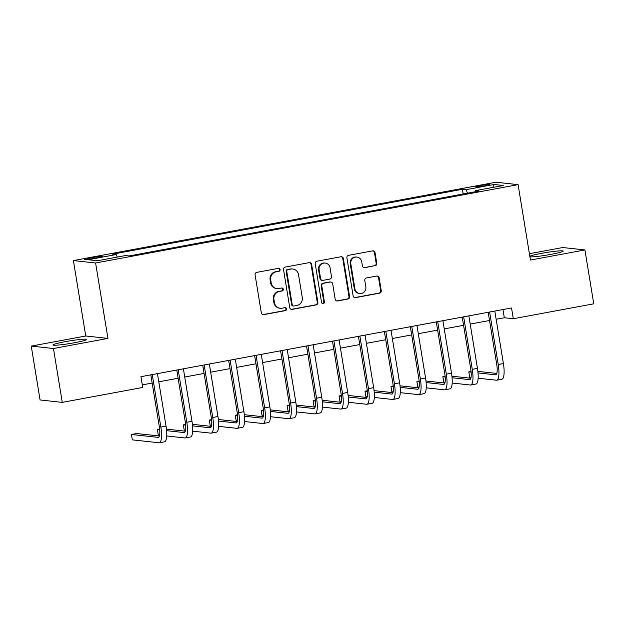 <?xml version="1.0" encoding="UTF-8"?>
<svg xmlns="http://www.w3.org/2000/svg" width="625" height="625" viewBox="0 0 625 625"><rect width="100%" height="100%" fill="white"/><g stroke="black" fill="none" stroke-linecap="round" stroke-linejoin="round"><path stroke-width="0.94" d="M280.109 269.562A1.508 1.445 96.2 0 0 278.438 268.344L256.789 272.359A2.148 2.062 96.2 0 0 255.094 274.852L261.328 312.922A2.148 2.062 96.2 0 0 263.711 314.656L285.367 310.641A1.508 1.445 96.2 0 0 285.281 307.664A1.508 1.445 96.2 0 0 284.883 307.68L282.078 308.203A6.875 6.609 96.2 0 1 274.445 302.641L273.93 299.469A6.875 6.609 96.2 0 1 279.344 291.492L282.141 290.977A1.508 1.445 96.2 0 0 282.062 288A1.508 1.445 96.2 0 0 281.656 288.016L278.859 288.531A6.875 6.609 96.2 0 1 271.227 282.977L270.711 279.805A6.875 6.609 96.2 0 1 276.117 271.828L278.922 271.305A1.508 1.445 96.2 0 0 280.109 269.562M277.008 288.602L276.406 288.539A6.875 6.609 96.2 0 1 270.625 282.914L270.109 279.742A6.875 6.609 96.2 0 1 275.523 271.766L278.32 271.242A1.508 1.445 96.2 0 0 278.539 268.328M262.836 314.625A2.148 2.062 96.2 0 0 263.109 314.594L284.766 310.578A1.508 1.445 96.2 0 0 284.984 307.664M280.227 308.273L279.625 308.211A6.875 6.609 96.2 0 1 273.852 302.578L273.328 299.406A6.875 6.609 96.2 0 1 278.742 291.43L281.547 290.914A1.508 1.445 96.2 0 0 281.758 288M529.898 256.812A17.078 1.305 -9.3 0 0 551 254.352A17.078 1.305 -9.3 0 0 563.18 251.078A17.078 1.305 -9.3 0 0 541.641 253.336A17.078 1.305 -9.3 0 0 529.812 256.266M65.18 341.695A17.078 1.305 -9.3 0 0 53 344.961A17.078 1.305 -9.3 0 0 74.539 342.711A17.078 1.305 -9.3 0 0 86.711 339.445A17.078 1.305 -9.3 0 0 65.18 341.695M480.773 185.477A7.008 0.539 -9.3 0 0 475.781 186.812A7.008 0.539 -9.3 0 0 484.617 185.891A7.008 0.539 -9.3 0 0 489.609 184.547A7.008 0.539 -9.3 0 0 480.773 185.477M375.078 265.789A2.148 2.062 96.2 0 0 376.766 263.297L375.023 252.617A2.148 2.062 96.2 0 0 372.633 250.875L348.586 255.336A2.148 2.062 96.2 0 0 346.898 257.828L353.133 295.898A2.148 2.062 96.2 0 0 355.516 297.633L379.562 293.172A2.148 2.062 96.2 0 0 381.25 290.68L379.141 277.781A2.148 2.062 96.2 0 0 376.758 276.047L366.469 277.953A2.148 2.062 96.2 0 0 364.773 280.445L365.82 286.844A5.75 5.523 96.2 0 1 359.75 293.57A5.75 5.523 96.2 0 1 354.922 288.867L350.812 263.805A5.75 5.523 96.2 0 1 356.891 257.078A5.75 5.523 96.2 0 1 361.719 261.781L362.406 265.961A2.148 2.062 96.2 0 0 364.789 267.695L374.477 265.719A2.148 2.062 96.2 0 0 376.172 263.227L374.422 252.547A2.148 2.062 96.2 0 0 372.914 250.844M530.43 260.055L584.93 249.945L593.75 303.812L513.305 318.734L511.539 307.961L140.953 376.688L142.719 387.453L62.273 402.375L53.453 348.516L107.945 338.406L95.602 262.992L518.086 184.641L530.43 260.055M311.641 264.367A2.148 2.062 96.2 0 0 309.258 262.633L285.211 267.094A2.148 2.062 96.2 0 0 283.523 269.586L289.758 307.648A2.148 2.062 96.2 0 0 292.141 309.391L316.188 304.93A2.148 2.062 96.2 0 0 317.875 302.438L311.641 264.367L311.047 264.305A2.148 2.062 96.2 0 0 309.539 262.602M316.898 261.211L340.945 256.75A2.148 2.062 96.2 0 1 343.328 258.492L349.562 296.555A2.148 2.062 96.2 0 1 347.875 299.047L337.586 300.961A2.148 2.062 96.2 0 1 335.195 299.219L332.672 283.781A2.148 2.062 96.2 0 0 330.289 282.047L323.461 283.312A2.148 2.062 96.2 0 0 321.766 285.805L324.398 301.875A1.508 1.445 96.2 0 1 322.812 303.641A1.508 1.445 96.2 0 1 321.547 302.406L315.211 263.703A2.148 2.062 96.2 0 1 316.898 261.211M93 258.5L97.57 257.648A6.789 0.516 -9.3 0 0 102.406 256.352A6.789 0.516 -9.3 0 0 93.852 257.25L89.281 258.094A6.789 0.516 -9.3 0 0 84.445 259.391A6.789 0.516 -9.3 0 0 93 258.5M95.602 262.992L73.398 260.578L495.883 182.227L518.086 184.641M463.172 193.992L462.398 189.281L112.578 254.156L116.211 254.547L88.18 259.742L97.422 260.75L125.453 255.555L129.078 255.945L478.898 191.07L475.273 190.68L475.141 191.766M462.398 189.281L466.031 189.672L494.055 184.477L503.297 185.477L475.273 190.68M107.945 338.406L85.75 335.992L31.25 346.102L53.453 348.516M31.25 346.102L40.07 399.961L62.273 402.375M584.93 249.945L562.727 247.531L529.391 253.711M85.75 335.992L73.398 260.578M496.148 319.266L504.305 317.75L513.305 318.734M142.297 384.891L152.164 383.055M158.789 381.828L178.117 378.242M184.734 377.016L204.07 373.43M210.688 372.203L230.016 368.617M236.641 367.391L255.969 363.805M262.594 362.578L281.922 358.992M288.539 357.766L307.875 354.18M314.492 352.953L333.82 349.367M340.445 348.141L359.773 344.555M366.398 343.328L385.727 339.742M392.344 338.516L411.68 334.93M418.297 333.703L437.625 330.117M444.25 328.891L463.578 325.305M470.195 324.078L489.531 320.492M502.961 309.547L504.305 317.75M116.211 254.547L117.289 257.062M467.539 193.18L466.031 189.672M494.055 184.477L492.781 187.43M291.266 309.352A2.148 2.062 96.2 0 0 291.539 309.32L315.586 304.859A2.148 2.062 96.2 0 0 317.281 302.367L311.047 264.305M287.938 269.633A1.508 1.445 96.2 0 0 286.758 271.383L292.227 304.797A1.508 1.445 96.2 0 0 293.898 306.008L296.852 305.461A6.875 6.609 96.2 0 0 302.266 297.484L298.523 274.648A6.875 6.609 96.2 0 0 290.898 269.086L287.344 269.57A1.508 1.445 96.2 0 0 286.156 271.312L286.758 271.383M293.492 306.023L292.891 305.961A1.508 1.445 96.2 0 1 291.625 304.727L286.156 271.312M292.75 269.016L292.148 268.953A6.875 6.609 96.2 0 0 290.297 269.023L290.898 269.086M287.344 269.57L290.297 269.023M336.703 300.922A2.148 2.062 96.2 0 0 336.984 300.891L347.273 298.984A2.148 2.062 96.2 0 0 348.969 296.492L342.734 258.422A2.148 2.062 96.2 0 0 341.227 256.719M330.867 282.023L330.266 281.961A2.148 2.062 96.2 0 0 329.688 281.984L322.859 283.25A2.148 2.062 96.2 0 0 321.172 285.742L323.797 301.812L324.398 301.875M322.516 303.57A1.508 1.445 96.2 0 0 323.797 301.812M330.047 267.766A5.75 5.523 96.2 0 0 325.219 263.062A5.75 5.523 96.2 0 0 319.148 269.789L320.594 278.617A2.148 2.062 96.2 0 0 322.977 280.352L329.805 279.086A2.148 2.062 96.2 0 0 331.492 276.594L330.047 267.766M325.219 263.062L324.617 262.992A5.75 5.523 96.2 0 0 318.547 269.719L319.148 269.789M322.398 280.375L321.797 280.312A2.148 2.062 96.2 0 1 319.992 278.547L318.547 269.719M363.914 267.664A2.148 2.062 96.2 0 0 364.188 267.633L374.477 265.719M356.891 257.078L356.289 257.008A5.75 5.523 96.2 0 0 350.219 263.734L350.812 263.805M359.75 293.57L359.148 293.5A5.75 5.523 96.2 0 1 354.32 288.797L350.219 263.734M354.641 297.602A2.148 2.062 96.2 0 0 354.914 297.57L378.961 293.109A2.148 2.062 96.2 0 0 380.656 290.617L378.539 277.719A2.148 2.062 96.2 0 0 377.031 276.016M159.414 436L136.633 433.523L131.445 434.484L132.328 439.867L159 442.773A16.422 4.352 -100.5 0 0 159.344 442.758A16.422 4.352 -100.5 0 0 160.852 427.102L152.25 374.586M159.344 442.758L164.539 441.797A16.422 4.352 -100.5 0 0 166.039 426.141L157.445 373.625M150.82 374.852L159.352 426.938A10.945 2.898 79.5 0 1 158.352 437.375A10.945 2.898 79.5 0 1 158.117 437.383L131.445 434.484M166.719 435.977L184.945 437.961A16.422 4.352 -100.5 0 0 185.297 437.945A16.422 4.352 -100.5 0 0 186.805 422.289L178.203 369.773M185.297 437.945L190.484 436.984A16.422 4.352 -100.5 0 0 191.992 421.328L183.391 368.812M176.773 370.039L185.305 422.125A10.945 2.898 79.5 0 1 184.297 432.562A10.945 2.898 79.5 0 1 184.07 432.57L166.602 430.672M185.367 431.187L166.453 429.125M159.664 429.25L157.398 429.672L158.281 435.055L159.609 435.203M159.727 429.922L157.398 429.672M192.672 431.164L210.898 433.148A16.422 4.352 -100.5 0 0 211.25 433.133A16.422 4.352 -100.5 0 0 212.75 417.477L204.156 364.961M211.25 433.133L216.438 432.172A16.422 4.352 -100.5 0 0 217.945 416.516L209.344 364M202.727 365.227L211.25 417.312A10.945 2.898 79.5 0 1 210.25 427.75A10.945 2.898 79.5 0 1 210.016 427.758L192.555 425.859M211.312 426.375L192.406 424.312M185.609 424.438L183.344 424.859L184.227 430.242L185.562 430.391M185.672 425.109L183.344 424.859M218.617 426.352L236.852 428.336A16.422 4.352 -100.5 0 0 237.203 428.32A16.422 4.352 -100.5 0 0 238.703 412.664L230.109 360.148M237.203 428.32L242.391 427.359A16.422 4.352 -100.5 0 0 243.898 411.703L235.297 359.188M228.672 360.414L237.203 412.5A10.945 2.898 79.5 0 1 236.203 422.938A10.945 2.898 79.5 0 1 235.969 422.945L218.508 421.047M237.266 421.562L218.359 419.5M211.562 419.625L209.297 420.047L210.18 425.43L211.508 425.578M211.625 420.297L209.297 420.047M244.57 421.539L262.805 423.516A16.422 4.352 -100.5 0 0 263.148 423.508A16.422 4.352 -100.5 0 0 264.656 407.852L256.055 355.336M263.148 423.508L268.344 422.547A16.422 4.352 -100.5 0 0 269.844 406.891L261.25 354.375M254.625 355.602L263.156 407.688A10.945 2.898 79.5 0 1 262.148 418.125A10.945 2.898 79.5 0 1 261.922 418.133L244.461 416.234M263.219 416.75L244.305 414.687M237.516 414.812L235.25 415.234L236.133 420.617L237.461 420.766M237.578 415.484L235.25 415.234M270.523 416.727L288.75 418.703A16.422 4.352 -100.5 0 0 289.102 418.695A16.422 4.352 -100.5 0 0 290.609 403.039L282.008 350.523M289.102 418.695L294.289 417.734A16.422 4.352 -100.5 0 0 295.797 402.078L287.195 349.562M280.578 350.789L289.109 402.875A10.945 2.898 79.5 0 1 288.102 413.312A10.945 2.898 79.5 0 1 287.867 413.32L270.406 411.422M289.172 411.938L270.258 409.875M263.469 410L261.203 410.422L262.086 415.805L263.414 415.953M263.531 410.672L261.203 410.422M296.477 411.914L314.703 413.891A16.422 4.352 -100.5 0 0 315.055 413.883A16.422 4.352 -100.5 0 0 316.555 398.227L307.961 345.711M315.055 413.883L320.242 412.922A16.422 4.352 -100.5 0 0 321.75 397.258L313.148 344.75M306.531 345.977L315.055 398.062A10.945 2.898 79.5 0 1 314.055 408.5A10.945 2.898 79.5 0 1 313.82 408.508L296.359 406.609M315.117 407.125L296.211 405.062M289.414 405.188L287.148 405.609L288.031 410.992L289.367 411.141M289.477 405.859L287.148 405.609M322.422 407.102L340.656 409.078A16.422 4.352 -100.5 0 0 341 409.07A16.422 4.352 -100.5 0 0 342.508 393.414L333.906 340.898M341 409.07L346.195 408.109A16.422 4.352 -100.5 0 0 347.703 392.445L339.102 339.938M332.477 341.164L341.008 393.25A10.945 2.898 79.5 0 1 340.008 403.688A10.945 2.898 79.5 0 1 339.773 403.695L322.312 401.797M341.07 402.312L322.164 400.25M315.367 400.375L313.102 400.797L313.984 406.18L315.312 406.328M315.43 401.047L313.102 400.797M348.375 402.289L366.609 404.266A16.422 4.352 -100.5 0 0 366.953 404.258A16.422 4.352 -100.5 0 0 368.461 388.602L359.859 336.086M366.953 404.258L372.148 403.297A16.422 4.352 -100.5 0 0 373.648 387.633L365.055 335.125M358.43 336.352L366.961 388.438A10.945 2.898 79.5 0 1 365.953 398.875A10.945 2.898 79.5 0 1 365.727 398.883L348.266 396.984M367.023 397.5L348.109 395.438M341.32 395.562L339.055 395.984L339.938 401.367L341.266 401.516M341.383 396.234L339.055 395.984M374.328 397.477L392.555 399.453A16.422 4.352 -100.5 0 0 392.906 399.445A16.422 4.352 -100.5 0 0 394.414 383.789L385.812 331.273M392.906 399.445L398.094 398.484A16.422 4.352 -100.5 0 0 399.602 382.82L391 330.312M384.383 331.539L392.914 383.625A10.945 2.898 79.5 0 1 391.906 394.062A10.945 2.898 79.5 0 1 391.672 394.07L374.211 392.172M392.977 392.68L374.062 390.625M367.273 390.75L365.008 391.172L365.891 396.555L367.219 396.703M367.336 391.422L365.008 391.172M400.273 392.656L418.508 394.641A16.422 4.352 -100.5 0 0 418.859 394.633A16.422 4.352 -100.5 0 0 420.359 378.977L411.766 326.461M418.859 394.633L424.047 393.672A16.422 4.352 -100.5 0 0 425.555 378.008L416.953 325.5M410.336 326.727L418.859 378.812A10.945 2.898 79.5 0 1 417.859 389.25A10.945 2.898 79.5 0 1 417.625 389.258L400.164 387.359M418.922 387.867L400.016 385.812M393.219 385.938L390.953 386.359L391.836 391.742L393.164 391.891M393.281 386.609L390.953 386.359M426.227 387.844L444.461 389.828A16.422 4.352 -100.5 0 0 444.805 389.82A16.422 4.352 -100.5 0 0 446.312 374.164L437.711 321.648M444.805 389.82L450 388.859A16.422 4.352 -100.5 0 0 451.508 373.195L442.906 320.688M436.281 321.914L444.812 374A10.945 2.898 79.5 0 1 443.813 384.438A10.945 2.898 79.5 0 1 443.578 384.445L426.117 382.547M444.875 383.055L425.969 381M419.172 381.125L416.906 381.547L417.789 386.93L419.117 387.07M419.234 381.797L416.906 381.547M452.18 383.031L470.414 385.016A16.422 4.352 -100.5 0 0 470.758 385.008A16.422 4.352 -100.5 0 0 472.266 369.344L463.664 316.836M470.758 385.008L475.953 384.039A16.422 4.352 -100.5 0 0 477.453 368.383L468.859 315.875M462.234 317.102L470.766 369.188A10.945 2.898 79.5 0 1 469.758 379.625A10.945 2.898 79.5 0 1 469.531 379.633L452.07 377.734M470.828 378.242L451.914 376.188M445.125 376.312L442.859 376.727L443.742 382.117L445.07 382.258M445.188 376.984L442.859 376.727M478.133 378.219L496.359 380.203A16.422 4.352 -100.5 0 0 496.711 380.195A16.422 4.352 -100.5 0 0 498.219 364.531L489.617 312.023M496.711 380.195L501.898 379.227A16.422 4.352 -100.5 0 0 503.406 363.57L494.805 311.062M488.188 312.289L496.719 364.375A10.945 2.898 79.5 0 1 495.711 374.812A10.945 2.898 79.5 0 1 495.477 374.82L478.016 372.922M496.781 373.43L477.867 371.375M471.078 371.5L468.813 371.914L469.688 377.305L471.023 377.445M471.141 372.172L468.813 371.914M89.445 259.078L89.281 258.094M94.023 258.312L93.852 257.25M275.523 271.766L276.117 271.828M270.109 279.742L270.711 279.805M270.625 282.914L271.227 282.977M281.547 290.914L282.141 290.977M278.742 291.43L279.344 291.492M273.328 299.406L273.93 299.469M273.852 302.578L274.445 302.641M284.766 310.578L285.367 310.641M263.109 314.594L263.711 314.656M278.32 271.242L278.922 271.305M317.281 302.367L317.875 302.438M315.586 304.859L316.188 304.93M291.539 309.32L292.141 309.391M291.625 304.727L292.227 304.797M342.734 258.422L343.328 258.492M348.969 296.492L349.562 296.555M347.273 298.984L347.875 299.047M336.984 300.891L337.586 300.961M329.688 281.984L330.289 282.047M322.859 283.25L323.461 283.312M321.172 285.742L321.766 285.805M319.992 278.547L320.594 278.617M364.188 267.633L364.789 267.695M354.32 288.797L354.922 288.867M378.539 277.719L379.141 277.781M380.656 290.617L381.25 290.68M378.961 293.109L379.562 293.172M354.914 297.57L355.516 297.633M374.422 252.547L375.023 252.617M376.172 263.227L376.766 263.297M160.852 427.102L166.039 426.141M158.117 437.383L158.57 437.297M186.805 422.289L191.992 421.328M184.07 432.57L184.516 432.484M212.75 417.477L217.945 416.516M210.016 427.758L210.469 427.672M238.703 412.664L243.898 411.703M235.969 422.945L236.422 422.859M264.656 407.852L269.844 406.891M261.922 418.133L262.375 418.047M290.609 403.039L295.797 402.078M287.867 413.32L288.32 413.234M316.555 398.227L321.75 397.258M313.82 408.508L314.273 408.422M342.508 393.414L347.703 392.445M339.773 403.695L340.227 403.609M368.461 388.602L373.648 387.633M365.727 398.883L366.18 398.797M394.414 383.789L399.602 382.82M391.672 394.07L392.125 393.984M420.359 378.977L425.555 378.008M417.625 389.258L418.078 389.172M446.312 374.164L451.508 373.195M443.578 384.445L444.031 384.359M472.266 369.344L477.453 368.383M469.531 379.633L469.984 379.547M498.219 364.531L503.406 363.57M495.477 374.82L495.93 374.734"/></g></svg>
